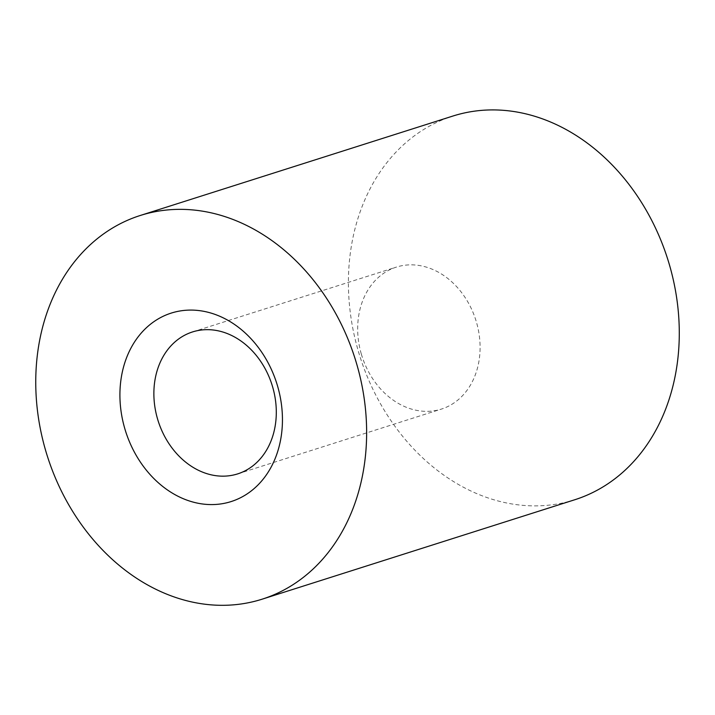 <?xml version="1.0" encoding="UTF-8"?>
<svg xmlns="http://www.w3.org/2000/svg" width="715" height="715" viewBox="0 0 715 715"><rect width="100%" height="100%" fill="white"/><g stroke="black" fill="none" stroke-linecap="round" stroke-linejoin="round"><path stroke-width="0.54" stroke-dasharray="3.58 2.68" d="M361.298 353.961A74.476 59.711 72.4 0 1 396.307 267.124A74.476 59.711 72.4 0 1 476.467 322.233A74.476 59.711 72.4 0 1 441.459 409.069A74.476 59.711 72.4 0 1 361.298 353.961M574.86 499.722A201.299 161.393 72.4 0 1 360.047 356.812A201.299 161.393 72.4 0 1 452.836 116.062M237.666 473.893L441.459 409.069M192.514 331.939L396.307 267.124"/><path stroke-width="1.07" d="M140.185 215.51L452.836 116.062A201.299 161.393 72.4 0 1 457.698 114.623A201.299 161.393 72.4 0 1 668.588 261.994A201.299 161.393 72.4 0 1 574.86 499.722L262.199 599.161A201.299 161.393 72.4 0 1 47.387 456.25A201.299 161.393 72.4 0 1 140.185 215.51A201.299 161.393 72.4 0 1 145.047 214.062A201.299 161.393 72.4 0 1 355.936 361.433A201.299 161.393 72.4 0 1 262.199 599.161M228.773 502.27A98.876 79.276 72.4 0 1 121.192 378.101A98.876 79.276 72.4 0 1 253.611 341.627A98.876 79.276 72.4 0 1 228.773 502.27M235.861 474.42A74.476 59.711 -107.6 0 0 237.666 473.893A74.476 59.711 -107.6 0 0 271.995 384.813A74.476 59.711 -107.6 0 0 192.514 331.939A74.476 59.711 -107.6 0 0 157.497 418.776A74.476 59.711 -107.6 0 0 235.861 474.42"/></g></svg>
